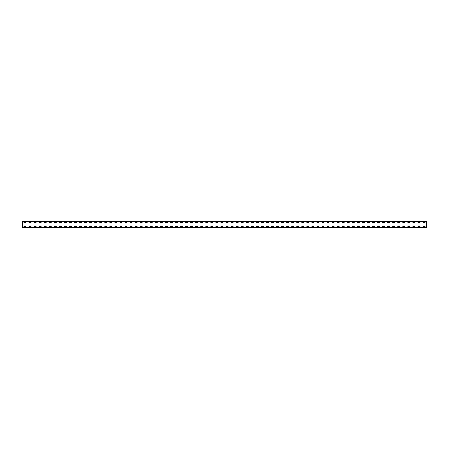 <?xml version="1.0" encoding="UTF-8"?>
<svg xmlns="http://www.w3.org/2000/svg" width="449" height="449" viewBox="0 0 449 449"><rect width="100%" height="100%" fill="white"/><g stroke="black" fill="none" stroke-linecap="round" stroke-linejoin="round"><path stroke-width="0.67" d="M426.55 227.868L22.45 227.868L22.45 221.133L426.55 221.133L426.55 227.868M423.048 222.345L425.001 222.345L425.035 222.917L423.048 222.951L423.014 222.378M423.048 226.049L425.001 226.049L425.035 226.622L423.048 226.655L423.014 226.083M417.997 222.345L419.95 222.345L419.983 222.917L417.997 222.951L417.963 222.378M417.997 226.049L419.95 226.049L419.983 226.622L417.997 226.655L417.963 226.083M412.945 222.345L414.898 222.345L414.932 222.917L412.945 222.951L412.912 222.378M412.945 226.049L414.898 226.049L414.932 226.622L412.945 226.655L412.912 226.083M407.894 222.345L409.847 222.345L409.881 222.917L407.894 222.951L407.86 222.378M407.894 226.049L409.847 226.049L409.881 226.622L407.894 226.655L407.86 226.083M402.843 222.345L404.796 222.345L404.83 222.917L402.843 222.951L402.809 222.378M402.843 226.049L404.796 226.049L404.83 226.622L402.843 226.655L402.809 226.083M397.792 222.345L399.745 222.345L399.778 222.917L397.792 222.951L397.758 222.378M397.792 226.049L399.745 226.049L399.778 226.622L397.792 226.655L397.758 226.083M392.74 222.345L394.693 222.345L394.727 222.917L392.74 222.951L392.707 222.378M392.74 226.049L394.693 226.049L394.727 226.622L392.74 226.655L392.707 226.083M387.689 222.345L389.642 222.345L389.676 222.917L387.689 222.951L387.655 222.378M387.689 226.049L389.642 226.049L389.676 226.622L387.689 226.655L387.655 226.083M382.638 222.345L384.591 222.345L384.625 222.917L382.638 222.951L382.604 222.378M382.638 226.049L384.591 226.049L384.625 226.622L382.638 226.655L382.604 226.083M377.587 222.345L379.54 222.345L379.573 222.917L377.587 222.951L377.553 222.378M377.587 226.049L379.54 226.049L379.573 226.622L377.587 226.655L377.553 226.083M372.535 222.345L374.488 222.345L374.522 222.917L372.535 222.951L372.502 222.378M372.535 226.049L374.488 226.049L374.522 226.622L372.535 226.655L372.502 226.083M367.484 222.345L369.437 222.345L369.471 222.917L367.484 222.951L367.45 222.378M367.484 226.049L369.437 226.049L369.471 226.622L367.484 226.655L367.45 226.083M362.433 222.345L364.386 222.345L364.42 222.917L362.433 222.951L362.399 222.378M362.433 226.049L364.386 226.049L364.42 226.622L362.433 226.655L362.399 226.083M357.382 222.345L359.335 222.345L359.368 222.917L357.382 222.951L357.348 222.378M357.382 226.049L359.335 226.049L359.368 226.622L357.382 226.655L357.348 226.083M352.33 222.345L354.283 222.345L354.317 222.917L352.33 222.951L352.297 222.378M352.33 226.049L354.283 226.049L354.317 226.622L352.33 226.655L352.297 226.083M347.279 222.345L349.232 222.345L349.266 222.917L347.279 222.951L347.245 222.378M347.279 226.049L349.232 226.049L349.266 226.622L347.279 226.655L347.245 226.083M342.228 222.345L344.181 222.345L344.215 222.917L342.228 222.951L342.194 222.378M342.228 226.049L344.181 226.049L344.215 226.622L342.228 226.655L342.194 226.083M337.177 222.345L339.13 222.345L339.163 222.917L337.177 222.951L337.143 222.378M337.177 226.049L339.13 226.049L339.163 226.622L337.177 226.655L337.143 226.083M332.125 222.345L334.078 222.345L334.112 222.917L332.125 222.951L332.092 222.378M332.125 226.049L334.078 226.049L334.112 226.622L332.125 226.655L332.092 226.083M327.074 222.345L329.027 222.345L329.061 222.917L327.074 222.951L327.04 222.378M327.074 226.049L329.027 226.049L329.061 226.622L327.074 226.655L327.04 226.083M322.023 222.345L323.976 222.345L324.01 222.917L322.023 222.951L321.989 222.378M322.023 226.049L323.976 226.049L324.01 226.622L322.023 226.655L321.989 226.083M316.972 222.345L318.925 222.345L318.958 222.917L316.972 222.951L316.938 222.378M316.972 226.049L318.925 226.049L318.958 226.622L316.972 226.655L316.938 226.083M311.92 222.345L313.873 222.345L313.907 222.917L311.92 222.951L311.887 222.378M311.92 226.049L313.873 226.049L313.907 226.622L311.92 226.655L311.887 226.083M306.869 222.345L308.822 222.345L308.856 222.917L306.869 222.951L306.835 222.378M306.869 226.049L308.822 226.049L308.856 226.622L306.869 226.655L306.835 226.083M301.818 222.345L303.771 222.345L303.805 222.917L301.818 222.951L301.784 222.378M301.818 226.049L303.771 226.049L303.805 226.622L301.818 226.655L301.784 226.083M296.767 222.345L298.72 222.345L298.753 222.917L296.767 222.951L296.733 222.378M296.767 226.049L298.72 226.049L298.753 226.622L296.767 226.655L296.733 226.083M291.715 222.345L293.668 222.345L293.702 222.917L291.715 222.951L291.682 222.378M291.715 226.049L293.668 226.049L293.702 226.622L291.715 226.655L291.682 226.083M286.664 222.345L288.617 222.345L288.617 222.951L286.664 222.951L286.63 222.378M286.664 226.049L288.617 226.049L288.617 226.655L286.664 226.655L286.63 226.083M281.613 222.345L283.566 222.345L283.6 222.917L281.613 222.951L281.579 222.378M281.613 226.049L283.566 226.049L283.6 226.622L281.613 226.655L281.579 226.083M276.562 222.345L278.515 222.345L278.548 222.917L276.562 222.951L276.528 222.378M276.562 226.049L278.515 226.049L278.548 226.622L276.562 226.655L276.528 226.083M271.51 222.345L273.463 222.345L273.497 222.917L271.51 222.951L271.477 222.378M271.51 226.049L273.463 226.049L273.497 226.622L271.51 226.655L271.477 226.083M266.459 222.345L268.412 222.345L268.446 222.917L266.459 222.951L266.425 222.378M266.459 226.049L268.412 226.049L268.446 226.622L266.459 226.655L266.425 226.083M261.408 222.345L263.361 222.345L263.395 222.917L261.408 222.951L261.374 222.378M261.408 226.049L263.361 226.049L263.395 226.622L261.408 226.655L261.374 226.083M256.357 222.345L258.31 222.345L258.343 222.917L256.357 222.951L256.323 222.378M256.357 226.049L258.31 226.049L258.343 226.622L256.357 226.655L256.323 226.083M251.305 222.345L253.258 222.345L253.292 222.917L251.305 222.951L251.272 222.378M251.305 226.049L253.258 226.049L253.292 226.622L251.305 226.655L251.272 226.083M246.254 222.345L248.207 222.345L248.241 222.917L246.254 222.951L246.22 222.378M246.254 226.049L248.207 226.049L248.241 226.622L246.254 226.655L246.22 226.083M241.203 222.345L243.156 222.345L243.19 222.917L241.203 222.951L241.169 222.378M241.203 226.049L243.156 226.049L243.19 226.622L241.203 226.655L241.169 226.083M236.152 222.345L238.105 222.345L238.138 222.917L236.152 222.951L236.118 222.378M236.152 226.049L238.105 226.049L238.138 226.622L236.152 226.655L236.118 226.083M231.1 222.345L233.053 222.345L233.087 222.917L231.1 222.951L231.067 222.378M231.1 226.049L233.053 226.049L233.087 226.622L231.1 226.655L231.067 226.083M226.049 222.345L228.002 222.345L228.036 222.917L226.049 222.951L226.015 222.378M226.049 226.049L228.002 226.049L228.036 226.622L226.049 226.655L226.015 226.083M220.998 222.345L222.951 222.345L222.985 222.917L220.998 222.951L220.964 222.378M220.998 226.049L222.951 226.049L222.985 226.622L220.998 226.655L220.964 226.083M215.947 222.345L217.9 222.345L217.933 222.917L215.947 222.951L215.913 222.378M215.947 226.049L217.9 226.049L217.933 226.622L215.947 226.655L215.913 226.083M210.895 222.345L212.848 222.345L212.882 222.917L210.895 222.951L210.862 222.378M210.895 226.049L212.848 226.049L212.882 226.622L210.895 226.655L210.862 226.083M205.844 222.345L207.797 222.345L207.831 222.917L205.844 222.951L205.81 222.378M205.844 226.049L207.797 226.049L207.831 226.622L205.844 226.655L205.81 226.083M200.793 222.345L202.746 222.345L202.78 222.917L200.793 222.951L200.759 222.378M200.793 226.049L202.746 226.049L202.78 226.622L200.793 226.655L200.759 226.083M195.742 222.345L197.695 222.345L197.728 222.917L195.742 222.951L195.708 222.378M195.742 226.049L197.695 226.049L197.728 226.622L195.742 226.655L195.708 226.083M190.69 222.345L192.643 222.345L192.677 222.917L190.69 222.951L190.657 222.378M190.69 226.049L192.643 226.049L192.677 226.622L190.69 226.655L190.657 226.083M185.639 222.345L187.592 222.345L187.626 222.917L185.639 222.951L185.605 222.378M185.639 226.049L187.592 226.049L187.626 226.622L185.639 226.655L185.605 226.083M180.588 222.345L182.541 222.345L182.575 222.917L180.588 222.951L180.554 222.378M180.588 226.049L182.541 226.049L182.575 226.622L180.588 226.655L180.554 226.083M175.537 222.345L177.49 222.345L177.523 222.917L175.537 222.951L175.503 222.378M175.537 226.049L177.49 226.049L177.523 226.622L175.537 226.655L175.503 226.083M170.485 222.345L172.438 222.345L172.472 222.917L170.485 222.951L170.452 222.378M170.485 226.049L172.438 226.049L172.472 226.622L170.485 226.655L170.452 226.083M165.434 222.345L167.387 222.345L167.421 222.917L165.434 222.951L165.4 222.378M165.434 226.049L167.387 226.049L167.421 226.622L165.434 226.655L165.4 226.083M160.383 222.345L162.336 222.345L162.37 222.917L160.383 222.951L160.349 222.378M160.383 226.049L162.336 226.049L162.37 226.622L160.383 226.655L160.349 226.083M155.332 222.345L157.285 222.345L157.318 222.917L155.332 222.951L155.298 222.378M155.332 226.049L157.285 226.049L157.318 226.622L155.332 226.655L155.298 226.083M150.28 222.345L152.233 222.345L152.267 222.917L150.28 222.951L150.247 222.378M150.28 226.049L152.233 226.049L152.267 226.622L150.28 226.655L150.247 226.083M145.229 222.345L147.182 222.345L147.216 222.917L145.229 222.951L145.195 222.378M145.229 226.049L147.182 226.049L147.216 226.622L145.229 226.655L145.195 226.083M140.178 222.345L142.131 222.345L142.165 222.917L140.178 222.951L140.144 222.378M140.178 226.049L142.131 226.049L142.165 226.622L140.178 226.655L140.144 226.083M135.127 222.345L137.08 222.345L137.113 222.917L135.127 222.951L135.093 222.378M135.127 226.049L137.08 226.049L137.113 226.622L135.127 226.655L135.093 226.083M130.075 222.345L132.028 222.345L132.062 222.917L130.075 222.951L130.042 222.378M130.075 226.049L132.028 226.049L132.062 226.622L130.075 226.655L130.042 226.083M125.024 222.345L126.977 222.345L127.011 222.917L125.024 222.951L124.99 222.378M125.024 226.049L126.977 226.049L127.011 226.622L125.024 226.655L124.99 226.083M119.973 222.345L121.926 222.345L121.96 222.917L119.973 222.951L119.939 222.378M119.973 226.049L121.926 226.049L121.96 226.622L119.973 226.655L119.939 226.083M114.922 222.345L116.875 222.345L116.908 222.917L114.922 222.951L114.888 222.378M114.922 226.049L116.875 226.049L116.908 226.622L114.922 226.655L114.888 226.083M109.87 222.345L111.823 222.345L111.857 222.917L109.87 222.951L109.837 222.378M109.87 226.049L111.823 226.049L111.857 226.622L109.87 226.655L109.837 226.083M104.819 222.345L106.772 222.345L106.806 222.917L104.819 222.951L104.785 222.378M104.819 226.049L106.772 226.049L106.806 226.622L104.819 226.655L104.785 226.083M99.768 222.345L101.721 222.345L101.755 222.917L99.768 222.951L99.734 222.378M99.768 226.049L101.721 226.049L101.755 226.622L99.768 226.655L99.734 226.083M94.717 222.345L96.67 222.345L96.703 222.917L94.717 222.951L94.683 222.378M94.717 226.049L96.67 226.049L96.703 226.622L94.717 226.655L94.683 226.083M89.665 222.345L91.618 222.345L91.652 222.917L89.665 222.951L89.632 222.378M89.665 226.049L91.618 226.049L91.652 226.622L89.665 226.655L89.632 226.083M84.614 222.345L86.567 222.345L86.601 222.917L84.614 222.951L84.58 222.378M84.614 226.049L86.567 226.049L86.601 226.622L84.614 226.655L84.58 226.083M79.563 222.345L81.516 222.345L81.55 222.917L79.563 222.951L79.529 222.378M79.563 226.049L81.516 226.049L81.55 226.622L79.563 226.655L79.529 226.083M74.512 222.345L76.465 222.345L76.498 222.917L74.512 222.951L74.478 222.378M74.512 226.049L76.465 226.049L76.498 226.622L74.512 226.655L74.478 226.083M69.46 222.345L71.413 222.345L71.447 222.917L69.46 222.951L69.427 222.378M69.46 226.049L71.413 226.049L71.447 226.622L69.46 226.655L69.427 226.083M64.409 222.345L66.362 222.345L66.396 222.917L64.409 222.951L64.375 222.378M64.409 226.049L66.362 226.049L66.396 226.622L64.409 226.655L64.375 226.083M59.358 222.345L61.311 222.345L61.345 222.917L59.358 222.951L59.324 222.378M59.358 226.049L61.311 226.049L61.345 226.622L59.358 226.655L59.324 226.083M54.307 222.345L56.26 222.345L56.293 222.917L54.307 222.951L54.273 222.378M54.307 226.049L56.26 226.049L56.293 226.622L54.307 226.655L54.273 226.083M49.255 222.345L51.208 222.345L51.242 222.917L49.255 222.951L49.222 222.378M49.255 226.049L51.208 226.049L51.242 226.622L49.255 226.655L49.222 226.083M44.204 222.345L46.157 222.345L46.191 222.917L44.204 222.951L44.17 222.378M44.204 226.049L46.157 226.049L46.191 226.622L44.204 226.655L44.17 226.083M39.153 222.345L41.106 222.345L41.14 222.917L39.153 222.951L39.119 222.378M39.153 226.049L41.106 226.049L41.14 226.622L39.153 226.655L39.119 226.083M34.102 222.345L36.055 222.345L36.088 222.917L34.102 222.951L34.068 222.378M34.102 226.049L36.055 226.049L36.088 226.622L34.102 226.655L34.068 226.083M29.05 222.345L31.003 222.345L31.037 222.917L29.05 222.951L29.017 222.378M29.05 226.049L31.003 226.049L31.037 226.622L29.05 226.655L29.017 226.083M23.999 222.345L25.952 222.345L25.986 222.917L23.999 222.951L23.965 222.378M23.999 226.049L25.952 226.049L25.986 226.622L23.999 226.655L23.965 226.083M426.55 227.598L22.45 227.598M426.55 221.402L22.45 221.402"/></g></svg>
